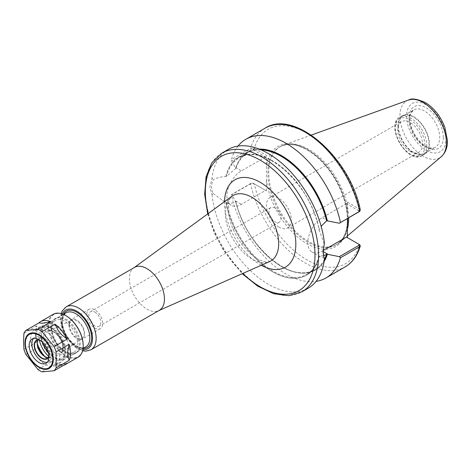 <?xml version="1.0" encoding="UTF-8"?>
<svg xmlns="http://www.w3.org/2000/svg" width="471" height="471" viewBox="0 0 471 471"><rect width="100%" height="100%" fill="white"/><g stroke="black" fill="none" stroke-linecap="round" stroke-linejoin="round"><path stroke-width="0.35" stroke-dasharray="2.35 1.77" d="M134.523 267.398A24.786 14.313 -120 0 0 133.782 267.881A24.786 14.313 -120 0 0 129.39 278.744A24.786 14.313 -120 0 0 139.71 303.153A24.786 14.313 -120 0 0 158.521 310.73A24.786 14.313 -120 0 0 159.31 310.33M274.982 208.029A8.449 4.881 -120 0 0 270.754 207.611A8.449 4.881 -120 0 0 269.459 214.382A8.449 4.881 -120 0 0 274.982 221.823A8.449 4.881 -120 0 0 279.203 222.241A8.449 4.881 -120 0 0 280.498 215.477A8.449 4.881 -120 0 0 274.982 208.029M94.789 312.061A8.449 4.881 60 0 1 100.305 319.509A8.449 4.881 60 0 1 99.01 326.279A8.449 4.881 60 0 1 90.562 321.399A8.449 4.881 60 0 1 90.562 311.643A8.449 4.881 60 0 1 94.789 312.061M68.901 324.772A11.186 6.459 -120 0 0 73.782 336.029A11.186 6.459 -120 0 0 82.401 339.026A11.186 6.459 -120 0 0 84.721 333.904A11.186 6.459 -120 0 0 79.834 322.647A11.186 6.459 -120 0 0 71.215 319.65A11.186 6.459 -120 0 0 68.901 324.772M86.876 314.392A11.186 6.459 -120 0 0 91.757 325.649A11.186 6.459 -120 0 0 100.382 328.646A11.186 6.459 -120 0 0 102.696 323.524A11.186 6.459 -120 0 0 97.815 312.267A11.186 6.459 -120 0 0 89.196 309.27A11.186 6.459 -120 0 0 86.876 314.392M69.455 325.09A10.397 6.005 -120 0 0 74.165 335.735A10.397 6.005 -120 0 0 82.26 338.184A10.397 6.005 -120 0 0 84.162 333.586A10.397 6.005 -120 0 0 79.793 323.3A10.397 6.005 -120 0 0 71.875 320.192A10.397 6.005 -120 0 0 69.455 325.09M358.949 211.909L358.89 210.837L359.767 209.289L360.309 210.06M358.89 210.837L346.45 203.655L347.351 202.1L359.767 209.289M238.014 146.092A80.082 46.235 -120 0 0 231.414 159.428L250.596 148.353L254.004 148.224L266.456 155.395L266.456 179.763A57.774 33.353 -120 0 0 306.904 243.666A57.774 33.353 -120 0 0 347.351 226.469M254.004 148.224L253.121 149.772L251.261 149.737L231.638 161.064L231.414 159.428M231.638 161.064L235.806 168.435L226.681 176.231L225.821 176.484C221.311 176.702 217.125 177.755 213.257 179.657C211.09 185.032 211.09 189.654 213.257 193.522L212.027 194.617L209.83 187.158L212.027 178.197L213.257 179.657M259.233 149.101A67.959 39.24 -120 0 0 235.73 167.964M347.351 202.1L347.439 218.562M213.257 193.522L222.683 200.458L226.681 202.583C229.63 203.619 232.674 203.366 235.806 201.823L231.638 194.488L251.261 183.154L253.121 183.19L266.456 190.89L254.275 183.861A77.538 44.769 -120 0 0 306.904 259.804A77.538 44.769 -120 0 0 359.532 244.626L346.45 237.078M358.926 244.278L358.631 244.108M253.374 183.337L254.275 183.861L250.596 183.772L231.414 194.847A80.082 46.235 -120 0 0 316.112 281.358M235.73 201.376A67.959 39.24 -120 0 0 277.301 263.943A67.959 39.24 -120 0 0 324.113 261.476M231.414 194.847L231.638 194.488M323.088 251.979L324.378 243.06M212.027 194.617A80.082 46.235 -120 0 0 249.865 270.113A80.082 46.235 -120 0 0 308.24 288.187M228.164 149.49A80.082 46.235 -120 0 0 212.027 178.197M324.066 243.631L319.32 230.466A67.959 39.24 -120 0 0 272.568 160.829A67.959 39.24 -120 0 0 225.821 176.484M253.121 183.19L254.004 183.719M266.456 190.89L266.456 179.763M253.121 149.772L265.562 156.955L266.456 155.395M278.861 227.046A17.586 10.156 60 0 1 267.375 211.55A17.586 10.156 60 0 1 270.066 197.455A17.586 10.156 60 0 1 278.861 198.326A17.586 10.156 60 0 1 290.348 213.822A17.586 10.156 60 0 1 287.651 227.917A17.586 10.156 60 0 1 278.861 227.046M410.088 151.285A17.586 10.156 -120 0 0 418.878 152.151A17.586 10.156 -120 0 0 418.878 131.845A17.586 10.156 -120 0 0 401.292 121.695A17.586 10.156 -120 0 0 398.596 135.783A17.586 10.156 -120 0 0 410.088 151.285M324.378 259.497A67.371 38.893 -120 0 1 314.881 269.677A67.371 38.893 -120 0 1 235.806 201.823L235.794 201.411A67.877 39.187 -120 0 0 277.407 263.943A67.877 39.187 -120 0 0 324.142 261.281M265.562 156.955L241.382 170.914A20.465 11.816 120 0 0 228.011 188.948A20.465 11.816 120 0 0 231.149 205.344A20.465 11.816 120 0 0 241.382 204.332L265.562 190.372M259.421 149.172A67.877 39.187 -120 0 0 235.794 168L235.806 168.435A67.371 38.893 -120 0 1 247.516 152.993C242.159 156.119 238.302 161.217 235.947 168.282M225.821 202.171A67.959 39.24 -120 0 0 272.568 271.808A67.959 39.24 -120 0 0 319.32 256.153L320.504 256.936L324.066 257.496M323.483 255.612L319.32 256.153M226.681 202.583A67.371 38.893 -120 0 0 260.145 261.717A67.371 38.893 -120 0 0 306.615 274.452A67.371 38.893 -120 0 0 319.179 255.989L319.261 256.118A67.877 39.187 -120 0 1 272.568 271.738A67.877 39.187 -120 0 1 225.88 202.206M319.32 230.466L319.179 229.636L321.163 226.286M225.88 176.519A67.877 39.187 -120 0 1 272.568 160.899A67.877 39.187 -120 0 1 319.261 230.431L319.179 229.636A67.371 38.893 -120 0 0 285.714 170.508A67.371 38.893 -120 0 0 239.244 157.767A67.371 38.893 -120 0 0 226.681 176.231M323.147 250.531L322.276 251.031A20.465 11.816 -60 0 1 312.043 252.05A20.465 11.816 -60 0 1 308.905 235.647A20.465 11.816 -60 0 1 322.276 217.614L346.45 203.655M398.401 126.028A21.607 12.476 -120 0 0 407.833 147.77A21.607 12.476 -120 0 0 424.483 153.564A21.607 12.476 -120 0 0 428.963 143.667A21.607 12.476 -120 0 0 419.531 121.924A21.607 12.476 -120 0 0 402.876 116.137A21.607 12.476 -120 0 0 398.401 126.028M348.652 217.861A56.502 32.623 -120 0 0 325.614 163.431A56.502 32.623 -120 0 0 283.513 145.103A56.502 32.623 -120 0 0 280.451 146.528A56.502 32.623 -120 0 0 268.747 172.392A56.502 32.623 -120 0 0 293.409 229.253A56.502 32.623 -120 0 0 336.953 244.39A56.502 32.623 -120 0 0 339.715 242.447A56.502 32.623 -120 0 0 347.351 229.459M397.954 125.769A22.243 12.841 -120 0 0 407.662 148.153A22.243 12.841 -120 0 0 424.801 154.111A22.243 12.841 -120 0 0 429.411 143.932A22.243 12.841 -120 0 0 419.702 121.542A22.243 12.841 -120 0 0 402.558 115.583A22.243 12.841 -120 0 0 397.954 125.769M35.555 336.547L36.903 341.828A24.786 14.313 -120 0 1 35.466 332.973A24.786 14.313 -120 0 1 36.903 325.773L35.555 332.614L35.555 336.547A22.879 13.212 60 0 1 35.466 334.528A22.879 13.212 60 0 1 35.555 332.614M45.075 357.148L50.968 362.022A24.786 14.313 -120 0 1 38.928 347.045L42.125 353.48L45.075 357.148A22.879 13.212 60 0 1 42.125 353.48M61.165 364.472A22.879 13.212 60 0 1 58.216 364.731L67.059 363.282M63.45 365.366A24.786 14.313 -120 0 1 55.013 364.36L58.216 364.731M38.928 347.045L25.958 354.533M38.004 369.511L50.968 362.022M36.903 325.773L23.933 333.262M23.933 349.317L36.903 341.828M55.013 364.36L42.049 371.849M53.27 314.31A24.786 14.313 -120 0 0 48.136 325.655A24.786 14.313 -120 0 0 58.957 350.601A24.786 14.313 -120 0 0 78.056 357.242M47.271 362.234A13.983 8.072 -120 0 0 48.748 361.687A13.983 8.072 -120 0 0 51.645 355.287A13.983 8.072 -120 0 0 45.54 341.216A13.983 8.072 -120 0 0 34.766 337.466A13.983 8.072 -120 0 0 33.547 338.472M48.943 356.406A10.68 6.164 -120 0 0 49.308 353.933A10.68 6.164 -120 0 0 41.754 340.857A10.68 6.164 -120 0 0 39.434 339.938M48.931 356.194A10.421 6.017 -120 0 0 49.308 353.727A10.421 6.017 -120 0 0 41.937 340.963A10.421 6.017 -120 0 0 39.617 340.056M48.319 357.412A10.421 6.017 -120 0 0 49.844 356.941A10.421 6.017 -120 0 0 52.004 352.173A10.421 6.017 -120 0 0 47.453 341.681A10.421 6.017 -120 0 0 39.423 338.89A10.421 6.017 -120 0 0 38.251 339.974M37.262 343.659L37.262 343.035A11.186 6.459 -120 0 0 37.268 343.359M44.898 356.576A11.186 6.459 -120 0 0 45.175 356.735A11.186 6.459 -120 0 0 53.082 352.173A11.186 6.459 -120 0 0 45.175 338.472A11.186 6.459 -120 0 0 37.262 343.035M59.735 356.011A20.594 11.887 -120 0 0 50.744 335.287A20.594 11.887 -120 0 0 34.878 329.771A20.594 11.887 -120 0 0 30.609 339.197A20.594 11.887 -120 0 0 39.599 359.921A20.594 11.887 -120 0 0 55.466 365.437A20.594 11.887 -120 0 0 59.735 356.011M44.598 356.382A20.594 11.887 -120 0 0 60.859 362.323A20.594 11.887 -120 0 0 65.128 352.897A20.594 11.887 -120 0 0 56.137 332.173A20.594 11.887 -120 0 0 40.271 326.656A20.594 11.887 -120 0 0 36.002 336.082A20.594 11.887 -120 0 0 37.286 343.712M44.851 356.547A20.465 11.816 -120 0 0 65.033 352.844A20.465 11.816 -120 0 0 50.568 327.781A20.465 11.816 -120 0 0 36.096 336.135A20.465 11.816 -120 0 0 37.268 343.412M48.843 356.435A18.434 10.639 -120 0 0 61.218 359.62A18.434 10.639 -120 0 0 65.033 351.183A18.434 10.639 -120 0 0 52.004 328.611A18.434 10.639 -120 0 0 42.79 327.698A18.434 10.639 -120 0 0 38.969 336.135A18.434 10.639 -120 0 0 39.358 340.009M51.669 328.805A18.434 10.639 -120 0 0 59.711 347.357A18.434 10.639 -120 0 0 73.918 352.29A18.434 10.639 -120 0 0 77.733 343.854A18.434 10.639 -120 0 0 69.69 325.308A18.434 10.639 -120 0 0 55.484 320.368A18.434 10.639 -120 0 0 51.669 328.805M50.927 327.887A20.082 11.592 -120 0 0 59.693 348.098A20.082 11.592 -120 0 0 75.166 353.48A20.082 11.592 -120 0 0 79.328 344.283A20.082 11.592 -120 0 0 70.562 324.072A20.082 11.592 -120 0 0 55.083 318.69A20.082 11.592 -120 0 0 50.927 327.887M51.822 327.369A20.082 11.592 -120 0 0 60.588 347.58A20.082 11.592 -120 0 0 76.066 352.956A20.082 11.592 -120 0 0 80.223 343.765A20.082 11.592 -120 0 0 71.457 323.553A20.082 11.592 -120 0 0 55.984 318.172A20.082 11.592 -120 0 0 51.822 327.369M65.846 315.641A24.28 14.018 -120 0 0 48.86 325.655A24.28 14.018 -120 0 0 65.934 355.334A24.28 14.018 -120 0 0 83.19 345.685M225.244 212.792A37.786 21.813 60 0 1 231.938 196.23C230.113 197.484 228.623 201.7 228.517 203.778L228.818 214.959C230.814 226.115 235.777 236.672 243.701 246.633C248.258 252.103 252.874 256.171 257.531 258.85C263.642 261.894 267.681 262.794 269.647 261.552A37.786 21.813 60 0 1 251.961 259.068A37.786 21.813 60 0 1 225.244 212.792M224.514 201.653A50.444 29.125 -120 0 0 260.169 264.667A50.444 29.125 -120 0 0 261.24 265.273M208.176 213.575A77.538 44.769 -120 0 0 242.748 273.451M66.217 306.833A24.786 14.313 -120 0 0 61.083 318.184A24.786 14.313 -120 0 0 71.898 343.123A24.786 14.313 -120 0 0 91.003 349.765M62.296 313.969A22.243 12.841 -120 0 0 65.687 335.758A22.243 12.841 -120 0 0 82.867 349.6M63.367 314.351A20.971 12.111 -120 0 0 66.323 335.393A20.971 12.111 -120 0 0 83.067 348.475M66.058 312.797A19.7 11.375 -120 0 0 61.978 321.817A19.7 11.375 -120 0 0 70.579 341.64A19.7 11.375 -120 0 0 85.763 346.921C80.765 350.701 68.495 342.382 64.286 330.636C62.755 326.638 62.137 322.994 62.425 319.709L63.185 316.347L66.058 312.797M69.172 349.835A19.7 11.375 -120 0 0 55.237 325.708A19.7 11.375 -120 0 0 45.387 324.731A19.7 11.375 -120 0 0 41.307 333.751A19.7 11.375 -120 0 0 49.908 353.574A19.7 11.375 -120 0 0 65.092 358.855A19.7 11.375 -120 0 0 69.172 349.835M48.36 352.62A17.162 9.909 -120 0 0 65.575 349.835A17.162 9.909 -120 0 0 53.441 328.817A17.162 9.909 -120 0 0 42.425 342.34M63.267 348.505A13.895 8.025 -120 0 0 53.441 331.484A13.895 8.025 -120 0 0 43.615 337.159A13.895 8.025 -120 0 0 53.441 354.174A13.895 8.025 -120 0 0 63.267 348.505M63.208 347.504A12.629 7.289 -120 0 0 54.277 332.037A12.629 7.289 -120 0 0 48.283 331.243A12.629 7.289 -120 0 0 45.346 337.195A12.629 7.289 -120 0 0 51.068 350.112A12.629 7.289 -120 0 0 60.894 353.091A12.629 7.289 -120 0 0 63.208 347.504M253.374 149.919L254.275 148.365A77.538 44.769 -120 0 1 306.904 133.187A77.538 44.769 -120 0 1 359.532 209.136L358.631 210.69M265.067 128.183A80.082 46.235 -120 0 0 250.596 148.353L251.261 149.737M347.351 213.228A57.774 33.353 -120 0 0 306.904 149.325A57.774 33.353 -120 0 0 266.456 166.522M251.261 183.154L250.596 183.772A80.082 46.235 -120 0 0 345.143 266.886M221.923 153.093A80.082 46.235 -120 0 0 205.338 189.748A80.082 46.235 -120 0 0 240.292 270.336A80.082 46.235 -120 0 0 302.005 291.79M235.447 200.905L241.382 204.332M235.447 167.488L241.382 170.914M347.751 218.379A56.502 32.623 -120 0 0 307.804 149.843A56.502 32.623 -120 0 0 279.55 147.046A56.502 32.623 -120 0 0 267.852 172.91A56.502 32.623 -120 0 0 292.515 229.771A56.502 32.623 -120 0 0 336.053 244.908A56.502 32.623 -120 0 0 347.357 225.285M328.205 221.04L322.276 217.614M323.1 251.508L322.276 251.031M409.187 119.799A21.607 12.476 -120 0 0 418.619 141.547A21.607 12.476 -120 0 0 435.269 147.335A21.607 12.476 -120 0 0 439.749 137.444A21.607 12.476 -120 0 0 424.465 110.979A21.607 12.476 -120 0 0 413.662 109.908A21.607 12.476 -120 0 0 409.187 119.799M443.341 137.444A24.151 13.942 -120 0 0 426.267 107.865A24.151 13.942 -120 0 0 409.187 117.726A24.151 13.942 -120 0 0 426.267 147.299A24.151 13.942 -120 0 0 443.341 137.444M445.96 138.957A27.86 16.085 -120 0 0 426.267 104.839A27.86 16.085 -120 0 0 406.567 116.213A27.86 16.085 -120 0 0 426.267 150.331A27.86 16.085 -120 0 0 445.96 138.957M408.528 100.052A32.888 18.987 -120 0 0 399.932 115.931A32.888 18.987 -120 0 0 415.41 150.172A32.888 18.987 -120 0 0 441.239 156.713M261.081 149.86A67.371 38.893 -120 0 0 247.516 152.993L239.244 157.767C262.912 141.176 312.379 185.55 319.091 230.16M424.919 145.486A20.971 12.111 -120 0 0 410.088 119.799A20.971 12.111 -120 0 0 395.257 128.359A20.971 12.111 -120 0 0 410.088 154.046A20.971 12.111 -120 0 0 424.919 145.486M410.983 118.245A22.243 12.841 -120 0 0 399.861 117.138A22.243 12.841 -120 0 0 395.257 127.323A22.243 12.841 -120 0 0 404.966 149.707A22.243 12.841 -120 0 0 422.104 155.671A22.243 12.841 -120 0 0 426.714 145.486A22.243 12.841 -120 0 0 410.983 118.245M158.521 310.73L158.927 310.548M133.782 267.881L134.141 267.616M270.754 207.611L90.562 311.643M279.203 222.241L99.01 326.279M89.196 309.27L71.215 319.65M100.382 328.646L82.401 339.026M61.124 313.604L60.335 319.126L62.154 329.176L71.981 344.595L77.527 348.775L82.59 350.795M63.332 314.369L45.387 324.731C42.626 326.915 41.165 328.988 41.006 330.954L40.565 334.963C40.659 339.25 41.943 343.571 44.404 347.928C49.437 357.607 60.353 362.493 65.092 358.855L83.037 348.493M82.26 338.184L60.894 353.091L62.837 349.111C62.796 342.117 59.752 336.435 53.706 332.067C51.416 330.848 49.608 330.571 48.283 331.243L71.875 320.192M323.082 252.509L323.082 251.473M287.651 227.917L418.878 152.151M270.066 197.455L401.292 121.695M222.683 200.458L231.149 205.344M319.079 255.983C316.936 264.673 312.785 270.831 306.615 274.452L314.881 269.677C292.108 285.491 244.867 245.191 235.947 201.594M336.953 244.39L336.053 244.908C342.635 241.005 346.373 233.704 347.268 223.001C347.869 213.275 345.861 202.742 341.24 191.397C333.079 172.639 321.722 158.809 307.169 149.908C296.241 143.843 287.033 142.89 279.55 147.046L280.451 146.528M320.504 256.936L312.043 252.05M424.483 153.564L435.269 147.335C433.408 148.5 430.777 148.383 427.374 146.981C420.026 143.196 414.633 136.378 411.189 126.534C408.922 118.109 410.347 114.524 410.859 113.358L413.662 109.908L402.876 116.137M311.278 135.1L283.513 145.103M347.351 236L339.715 242.447M207.705 213.922L214.158 232.574L223.696 250.578L242.212 273.692M402.558 115.583L399.861 117.138C384.312 124.968 407.55 165.221 422.104 155.671L424.801 154.111M35.466 334.528L35.466 332.973M39.423 338.89L36.726 340.445M49.844 356.941L47.147 358.502M44.633 356.423L45.175 356.735M40.271 326.656L34.878 329.771M60.859 362.323L55.466 365.437M52.004 328.611L50.568 327.781M65.033 351.183L65.033 352.844M55.484 320.368L42.79 327.698M73.918 352.29L61.218 359.62M55.984 318.172L55.083 318.69M76.066 352.956L75.166 353.48M34.766 337.466L32.069 339.026M48.748 361.687L46.052 363.241"/><path stroke-width="0.71" d="M82.59 350.795L85.704 351.148L91.003 349.765L159.31 310.33A24.786 14.313 -120 0 0 164.444 298.979A24.786 14.313 -120 0 0 153.623 274.04A24.786 14.313 -120 0 0 134.523 267.398L66.217 306.833L62.372 310.719L61.124 313.604M358.949 211.909L359.614 211.291A80.082 46.235 -120 0 0 265.067 128.183C294.87 108.583 350.636 158.397 360.309 210.06L359.614 211.291L339.326 223.242L359.238 211.644M340.433 222.365A80.082 46.235 -120 0 0 245.886 139.257A80.082 46.235 -120 0 0 238.014 146.092M321.163 226.286L326.586 220.846L327.38 220.881A67.959 39.24 -120 0 0 259.233 149.101M327.38 220.881L339.326 223.242M323.147 250.531L346.45 237.078L358.926 244.278M359.767 244.785L358.89 244.255L358.949 245.332L339.326 256.66L340.433 257.79L359.614 246.716L360.303 245.944L359.767 244.785L358.961 244.302M316.112 281.358A80.082 46.235 -120 0 0 325.961 277.961A80.082 46.235 -120 0 0 340.433 257.79M339.326 256.66L327.321 254.258L323.483 255.612M324.113 261.476A67.959 39.24 -120 0 0 327.38 254.293M326.586 254.234A67.371 38.893 -120 0 1 324.378 259.497A80.082 46.235 -120 0 1 308.24 288.187L302.005 291.79A80.082 46.235 -120 0 0 318.59 255.135A80.082 46.235 -120 0 0 261.964 157.055A80.082 46.235 -120 0 0 221.923 153.093L228.164 149.49A80.082 46.235 -120 0 1 286.539 167.564A80.082 46.235 -120 0 1 324.378 243.06L323.082 252.509L324.378 259.486L323.088 251.979M347.439 218.562L347.351 237.596M347.351 229.459A56.502 32.623 -120 0 0 348.652 218.526A56.502 32.623 -120 0 0 348.652 217.861M63.45 365.366A24.786 14.313 -120 0 0 65.387 364.554A24.786 14.313 -120 0 0 67.059 363.282L54.088 370.771A24.786 14.313 -120 0 0 56.114 367.892L56.114 351.837A24.786 14.313 -120 0 0 54.088 346.621L42.049 331.643L55.013 324.154L58.216 330.589A22.879 13.212 60 0 1 61.165 334.257L58.216 330.589M42.125 323.265L38.928 322.894A24.786 14.313 -120 0 1 40.6 321.622A24.786 14.313 -120 0 1 50.968 321.817L42.125 323.265A22.879 13.212 60 0 1 45.075 323.006M55.013 324.154A24.786 14.313 -120 0 1 67.059 339.138L61.165 334.257M67.73 351.189L69.078 344.348A24.786 14.313 -120 0 1 69.078 360.409L67.73 355.122L67.73 351.189A22.879 13.212 60 0 1 67.73 355.122M50.968 321.817L38.004 329.306L25.958 330.383L38.928 322.894M67.059 339.138L54.088 346.621M25.958 330.383A24.786 14.313 -120 0 0 23.933 333.262L23.55 341.51L23.933 349.317A24.786 14.313 -120 0 0 25.958 354.533L38.004 369.511A24.786 14.313 -120 0 0 42.049 371.849L54.088 370.771M42.049 331.643A24.786 14.313 -120 0 0 38.004 329.306M56.114 351.837L69.078 344.348M69.078 360.409L56.114 367.892M65.387 364.554L78.056 357.242A24.786 14.313 -120 0 0 83.19 345.891A24.786 14.313 -120 0 0 65.663 315.535A24.786 14.313 -120 0 0 53.27 314.31L40.6 321.622M33.547 338.472A13.983 8.072 -120 0 0 31.869 343.871A13.983 8.072 -120 0 0 37.109 356.965A13.983 8.072 -120 0 0 47.271 362.234M39.434 339.938A10.68 6.164 -120 0 0 34.206 345.219A10.68 6.164 -120 0 0 40.583 357.507A10.68 6.164 -120 0 0 48.943 356.406M39.617 340.056A10.421 6.017 -120 0 0 36.726 340.445A10.421 6.017 -120 0 0 34.566 345.219A10.421 6.017 -120 0 0 39.117 355.705A10.421 6.017 -120 0 0 47.147 358.502A10.421 6.017 -120 0 0 48.931 356.194M38.251 339.974A10.421 6.017 -120 0 0 37.262 343.659A10.421 6.017 -120 0 0 44.633 356.423A10.421 6.017 -120 0 0 48.319 357.412M37.268 343.359A11.186 6.459 -120 0 0 44.898 356.576M37.286 343.712A20.594 11.887 -120 0 0 44.598 356.382M37.268 343.412A20.465 11.816 -120 0 0 44.851 356.547M39.358 340.009A18.434 10.639 -120 0 0 48.843 356.435M83.19 345.685A24.28 14.018 -120 0 0 83.19 345.478A24.28 14.018 -120 0 0 66.022 315.741A24.28 14.018 -120 0 0 65.846 315.641M48.949 356.841A13.983 8.072 -120 0 0 42.843 342.77A13.983 8.072 -120 0 0 32.069 339.026A13.983 8.072 -120 0 0 29.173 345.426A13.983 8.072 -120 0 0 35.278 359.497A13.983 8.072 -120 0 0 46.052 363.241A13.983 8.072 -120 0 0 48.949 356.841M134.141 267.616L231.938 196.23A37.786 21.813 60 0 1 261.417 204.82A37.786 21.813 60 0 1 278.679 243.642A37.786 21.813 60 0 1 269.647 261.552L158.927 310.548M261.24 265.273A50.444 29.125 -120 0 0 295.835 244.072A50.444 29.125 -120 0 0 260.704 182.607A50.444 29.125 -120 0 0 224.514 201.653M242.748 273.451A77.538 44.769 -120 0 0 314.993 255.135A77.538 44.769 -120 0 0 260.169 160.169A77.538 44.769 -120 0 0 208.176 213.575M91.003 349.765A24.786 14.313 -120 0 0 96.137 338.419A24.786 14.313 -120 0 0 78.61 308.063A24.786 14.313 -120 0 0 66.217 306.833M82.867 349.6A22.243 12.841 -120 0 0 92.54 338.419A22.243 12.841 -120 0 0 76.808 311.178A22.243 12.841 -120 0 0 62.296 313.969M83.067 348.475A20.971 12.111 -120 0 0 91.639 337.901A20.971 12.111 -120 0 0 76.808 312.214A20.971 12.111 -120 0 0 63.367 314.351M83.037 348.493L85.763 346.921A19.7 11.375 -120 0 0 89.843 337.901A19.7 11.375 -120 0 0 75.913 313.768A19.7 11.375 -120 0 0 66.058 312.797L63.332 314.369M42.425 342.34A17.162 9.909 -120 0 0 48.36 352.62M358.949 245.332L359.614 246.716A80.082 46.235 -120 0 1 345.143 266.886L325.961 277.961M324.142 261.281A67.877 39.187 -120 0 0 327.321 254.258M347.357 225.285A56.502 32.623 -120 0 0 347.757 219.044A56.502 32.623 -120 0 0 347.751 218.379M328.205 254.458L323.1 251.508M446.443 142.784A32.888 18.987 -120 0 0 423.188 102.507A32.888 18.987 -120 0 0 408.528 100.052C411.483 98.068 417.047 98.886 425.213 102.507C434.109 108.024 440.668 116.331 444.889 127.429L447.45 140.699C447.574 147.464 445.501 152.804 441.239 156.713A32.888 18.987 -120 0 0 446.443 142.784M327.321 220.846A67.877 39.187 -120 0 0 259.421 149.172M326.586 220.846A67.371 38.893 -120 0 0 261.081 149.86M53.282 359.273A20.023 11.563 -120 0 0 39.122 334.746A20.023 11.563 -120 0 0 24.963 342.923A20.023 11.563 -120 0 0 39.122 367.451A20.023 11.563 -120 0 0 53.282 359.273M52.758 359.037A19.37 11.18 -120 0 0 39.058 335.323A19.37 11.18 -120 0 0 25.363 343.229A19.37 11.18 -120 0 0 39.058 366.944A19.37 11.18 -120 0 0 52.758 359.037M359.926 211.067L359.108 211.797M265.067 128.183L245.886 139.257M359.014 244.331L359.532 244.626M360.303 245.944C357.536 255.547 352.479 262.53 345.143 266.886M408.528 100.052L311.278 135.1M441.239 156.713L347.351 236M221.923 153.093L211.926 162.607L206.074 176.731L204.673 194.27L207.705 213.922M242.212 273.692L257.719 286.144L273.61 293.698L288.764 295.694L302.005 291.79M66.022 315.741L65.663 315.535M83.19 345.478L83.19 345.891"/></g></svg>

